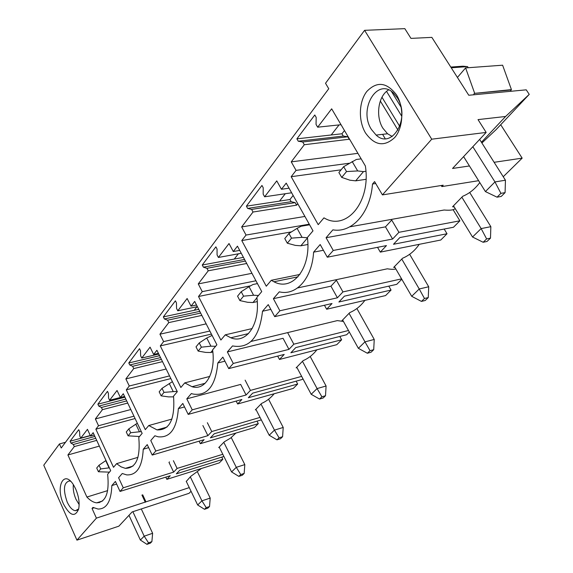 <?xml version="1.0" encoding="UTF-8"?>
<svg xmlns="http://www.w3.org/2000/svg" width="573" height="573" viewBox="0 0 573 573"><rect width="100%" height="100%" fill="white"/><g stroke="black" fill="none" stroke-linecap="round" stroke-linejoin="round"><path stroke-width="0.86" d="M65.487 442.292L59.434 443.953L43.763 465.197L76.932 540.146L96.407 518.135L92.045 508.459L92.955 507.406L98.055 509.046C106.642 509.103 111.241 501.275 111.835 485.56L115.409 481.427L120.029 491.441L123.252 487.802L118.59 477.746L122.257 473.506L126.683 474.895C136.782 475.397 142.297 466.845 143.243 449.225L147.232 444.612L152.21 455.069L155.799 451.015L150.778 440.508L154.868 435.781L158.177 436.805C170.174 438.016 176.899 428.625 178.339 408.628L182.808 403.456L188.202 414.401L192.227 409.845L186.791 398.851L191.375 393.544L192.893 394.016C207.34 396.344 215.649 385.994 217.812 362.967L222.854 357.129L228.727 368.604L233.275 363.454L227.352 351.929L232.538 345.927C249.506 348.943 259.497 337.382 262.52 311.239L268.257 304.6L274.696 316.647L279.882 310.781L273.385 298.676L279.302 291.829C296.062 296.098 312.084 278.707 313.596 252.156L320.185 244.528L327.29 257.205L333.257 250.458L326.073 237.723L332.877 229.845C351.815 233.326 370.351 213.206 372.5 184.012L374.584 181.598L382.427 194.899L431.72 139.189L486.169 132.427L452.555 168.462L469.43 165.962M481.435 142.254L505.601 116.477L529.237 94.373L526.243 89.832L468.771 95.254L431.849 37.374L410.97 38.391L404.825 28.65L364.586 30.326L431.72 139.189M364.586 30.326L325.521 83.271L328.759 88.736L61.247 447.986L59.434 443.953M75.729 489.063L73.946 485.632C64.312 468.771 55.008 486.119 63.517 504.068C69.963 515.886 75.006 517.555 78.651 509.075C79.79 503.094 78.816 496.426 75.729 489.063M129.269 386.001L126.304 389.833L145.306 429.635L148.765 425.531L157.023 429.9C169.687 430.38 175.188 419.135 173.526 396.179L177.322 391.688L156.909 350.268L153.657 354.472L150.069 347.152L141.753 358.068L140.629 355.761L140.485 350.676L139.511 348.671L128.782 362.974L129.734 364.951L132.642 366.29L133.745 368.575L125.867 378.911L129.269 386.001L169.544 375.902M163.613 341.601L160.29 345.899L180.86 387.491L184.742 382.886L192.012 386.711C205.284 391.037 215.921 373.073 212.604 349.852L216.888 344.781L194.691 301.427L191.024 306.161L187.127 298.512L177.766 310.795L176.548 308.389L176.455 302.916L175.395 300.825L163.348 316.89L164.379 318.953L167.581 320.214L168.777 322.599L159.939 334.195L163.613 341.601L209.847 331.029M202.255 291.65L198.502 296.499L220.884 340.04L225.268 334.84L230.79 337.784C246.476 344.38 260.529 323.953 256.862 297.387L261.732 291.614L237.444 246.161L233.283 251.54L229.021 243.532L218.413 257.456L217.081 254.935L217.045 249.026L215.892 246.841L202.262 265.013L203.386 267.168L206.939 268.314L208.235 270.807L198.258 283.907L202.255 291.65L255.938 280.777M246.039 235.052L241.777 240.567L266.28 286.221L271.28 280.297L273.937 281.766C292.466 291.843 311.511 268.4 307.407 237.473L312.994 230.847L286.214 183.116L281.45 189.276L276.759 180.875L264.633 196.79L263.172 194.147L263.215 187.736L261.947 185.444L246.404 206.165L247.629 208.422L251.597 209.41L253.022 212.024L241.663 226.937L246.039 235.052L309.262 224.201M304.299 144.733L291.249 161.858L296.069 170.374L291.177 176.699L318.216 224.652L323.96 217.84C345.949 231.521 371.197 202.333 365.366 165.977L331.66 108.82L317.664 127.192L316.045 124.42L316.189 117.408L314.785 114.994L296.9 138.845L298.254 141.216L302.723 141.989L304.299 144.733L349.573 139.189M117.05 390.485L109.608 400.248L108.569 398.042L108.397 393.279L107.488 391.359L97.876 404.18L98.764 406.071L101.414 407.475L102.438 409.659L95.376 418.935L98.527 425.739L95.87 429.177L113.518 467.317L116.62 463.643L121.018 466.837L125.365 468.356C136.08 468.205 140.55 457.884 138.766 437.385L142.154 433.374L123.281 393.737L120.38 397.49L117.05 390.485M87.447 429.335L80.757 438.123L79.783 436.003L79.583 431.533L78.737 429.693L70.078 441.239L70.902 443.058L73.337 444.498L74.297 446.603L67.915 454.969L86.895 497.049C90.197 500.537 93.449 502.471 96.636 502.836C105.804 502.306 109.479 492.787 107.652 474.272L110.689 470.677L93.155 432.679L90.541 436.06L87.447 429.335M396.495 94.867C386.796 82.197 376.927 81.037 366.878 91.394C358.77 101.665 358.218 120.874 365.502 132.95C374.599 145.621 384.354 147.132 394.754 137.484C403.342 127.578 404.259 107.301 396.495 94.867M296.9 138.845L331.201 134.977L339.066 124.914M246.404 206.165L279.545 201.102L285.304 193.724M202.262 265.013L234.257 259.068L238.368 253.803M163.348 316.89L194.226 310.308L197.019 306.727M128.782 362.974L158.585 355.919L159.265 355.045M158.585 355.919L159.581 355.683M194.226 310.308L198.745 309.341M234.257 259.068L243.425 257.363M279.545 201.102L289.931 199.511L291.156 201.703L295.181 202.634L296.599 205.17L297.767 203.716M293.14 195.457L289.931 199.511M331.201 134.977L341.931 133.774L343.284 136.066L347.804 136.789L349.365 139.447M344.48 130.551L341.931 133.774M450.793 67.062L462.819 66.196L467.554 66.611L468.27 67.714M191.053 491.297L189.054 493.31L132.119 511.947L118.862 526.172L76.932 540.146M120.029 491.441L170.253 475.733L166.85 479.35L219.316 462.862L222.84 459.317L221.751 457.125M152.21 455.069L204.124 439.677L200.349 443.695L254.398 427.558L258.294 423.64L257.019 421.148M188.202 414.401L241.878 399.488L237.659 403.979L293.326 388.394L297.666 384.032L296.148 381.16M297.666 384.032L248.338 397.734L252.679 393.142L302.164 379.505L302.916 378.746M228.727 368.604L284.215 354.422L279.466 359.464L336.781 344.674L341.637 339.789L339.796 336.458M341.637 339.789L290.869 352.767L295.761 347.596L346.672 334.718L349.329 332.046M274.696 316.647L332.025 303.518L326.653 309.241L385.586 295.568L391.058 290.06L388.802 286.135M391.058 290.06L338.879 302.007L344.416 296.155L396.745 284.337L401.802 279.252M327.29 257.205L386.453 245.588L380.307 252.12L440.795 240.015L447.019 233.755L444.175 229.042M447.019 233.755L393.493 244.27L399.825 237.58L453.487 227.252L459.883 220.813L453.093 209.675M494.112 162.302L522.161 158.148L500.702 124.728M522.161 158.148L503.237 176.735M96.407 518.135L189.276 487.609M223.885 456.459L179.822 470.168L176.326 473.864L222.84 459.317M123.252 487.802L173.64 472.123L177.114 468.428L222.804 454.282M155.799 451.015L207.892 435.659L211.752 431.548L260.042 417.409M261.317 419.88L214.273 433.747L210.391 437.851L258.294 423.64M192.227 409.845L246.089 394.998L250.415 390.399L301.656 376.389M233.275 363.454L288.957 349.365L293.827 344.187L348.477 330.506M279.882 310.781L337.404 297.795L342.933 291.915L401.58 278.858M333.257 250.458L392.605 239.034L398.923 232.309L459.883 220.813M382.427 194.899L443.18 185.201L441.876 186.583L478.62 180.688M317.664 127.192L341.028 124.706M298.254 141.216L343.284 136.066M302.723 141.989L347.804 136.789M291.249 161.858L357.917 153.342M296.069 170.374L349.294 163.248M291.177 176.699L341.093 169.823M441.876 186.583L441.217 185.509M375.723 183.525L372.5 184.012M455.155 208.529C453.895 210.026 450.206 210.527 444.089 210.019L349.781 226.836M479.794 182.579C474.931 189.047 469.258 193.602 462.769 196.253L452.591 206.731L454.253 207.046M326.073 237.723L385.479 226.858L391.724 220.061L398.923 232.309M392.605 239.034L385.479 226.858M264.633 196.79L291.636 192.786M247.629 208.422L291.156 201.703M251.597 209.41L295.181 202.634M253.022 212.024L296.599 205.17M299.894 274.446L271.28 280.297M281.45 189.276L289.05 188.173M241.663 226.937L304.915 216.444M241.777 240.567L291.478 231.879M380.307 252.12L377.543 247.335M323.408 250.279L313.596 252.156M395.821 268.93C394.16 269.489 391.338 269.446 387.334 268.809L297.595 287.933M419.235 244.327C414.745 250.831 409.186 255.472 402.568 258.244L393.672 267.405L394.955 267.448M273.385 298.676L330.943 286.192L336.408 280.254L342.933 291.915M337.404 297.795L330.943 286.192M218.413 257.456L241.247 253.28M203.386 267.168L244.549 259.462M206.939 268.314L245.409 261.066M208.235 270.807L246.705 263.494M252.199 328.558L225.268 334.84M233.283 251.54L239.7 250.38M198.258 283.907L251.955 273.314M198.502 296.499L250.652 285.798M326.653 309.241L324.454 305.251M270.814 309.384L262.52 311.239M343.442 321.432L337.325 320.608L251.053 341.451M364.886 300.374C360.789 305.961 355.747 310.043 349.774 312.607L341.938 320.679L342.991 320.615M227.352 351.929L283.055 338.299L288.957 349.365M293.827 344.187L287.868 333.063M177.766 310.795L197.37 306.655M164.379 318.953L199.776 311.354M167.581 320.214L200.65 313.073M168.777 322.599L201.846 315.401M209.782 376.44L184.742 382.886M191.024 306.161L196.525 305.008M159.939 334.195L206.173 323.86M160.29 345.899L211.416 334.095M279.466 359.464L277.683 356.091M224.931 361.183L217.812 362.967M316.883 349.809C313.116 354.666 308.525 358.29 303.103 360.668L296.148 367.837L297.036 367.723M186.791 398.851L240.667 384.419L246.089 394.998M250.415 390.399L245.122 380.135M141.753 358.068L158.778 354.057M129.734 364.951L160.533 357.616M132.642 366.29L161.414 359.407M133.745 368.575L162.517 361.642M171.921 419.099L148.765 425.531M153.657 354.472L158.427 353.348M125.867 378.911L166.149 369.005M126.304 389.833L170.861 378.581M237.659 403.979L236.176 401.071M184.527 406.937L178.339 408.628M274.166 393.758C270.685 398.013 266.481 401.25 261.546 403.464L255.329 409.867L256.102 409.731M207.892 435.659L202.878 425.538M211.752 431.548L207.362 422.716M109.608 400.248L124.556 396.423M97.876 404.18L124.943 397.225M98.764 406.071L125.831 399.087M101.414 407.475L126.697 400.914M102.438 409.659L127.722 403.07M137.971 457.333L116.62 463.643M95.376 418.935L130.802 409.537M98.527 425.739L133.967 416.177M95.87 429.177L135.085 418.534M200.349 443.695L199.103 441.16M148.672 447.642L143.243 449.225M235.904 433.081L230.597 438.087L224.308 441.804L218.721 447.563L219.395 447.42M173.64 472.123L168.985 462.411L169.465 461.888M177.114 468.428L173.39 460.692M80.757 438.123L90.29 435.509M70.078 441.239L90.369 435.673M70.902 443.058L94.896 436.447M73.337 444.498L95.748 438.302M74.297 446.603L96.701 440.372M67.915 454.969L99.351 446.109M86.895 497.049L107.645 490.617M90.541 436.06L94.244 435.043M116.641 484.085L111.835 485.56M201.438 468.478L190.752 476.364L186.289 481.42M145.893 501.662L142.684 494.8M166.85 479.35L165.79 477.13M145.313 502.285L141.925 495.043M93.893 507.871L92.045 508.459M98.979 502.098L99.244 502.686M73.33 484.636C72.907 489.299 73.788 494.191 75.98 499.298L79.146 504.584M70.615 481.277L69.376 480.933C63.675 482.652 62.937 489.679 67.177 502.027C69.655 507.334 72.384 510.235 75.357 510.736L78.687 508.931M391.459 91.458L400.978 106.993M529.237 94.373L496.053 129.677L481.9 142.985M505.601 116.477L478.025 119.607L486.169 132.427M386.56 91.401L401.816 116.355M381.976 97.231L399.768 126.461M380.314 101.013L398.006 130.15M382.592 134.333L385.178 138.637M457.419 77.448L465.598 67.915L502.614 65.2L511.431 89.624L511.13 89.947L474.279 93.385L511.431 89.624M510.507 91.315L511.13 89.947M473.678 94.789L474.279 93.385M465.598 67.915L474.58 93.055M451.252 67.793L467.554 66.611M388.601 89.911C378.223 95.755 375.294 116.34 382.893 128.216L387.563 133.76L392.204 136.474M397.333 97.833C410.82 118.167 391.832 150.09 376.139 135.085L371.462 129.498C358.104 109.429 377.292 76.603 393.665 93.249L397.333 97.833M109.45 472.145L98.413 471.744L96.715 468.034L99.029 465.219L100.733 468.936L109.371 467.812M105.984 460.477L99.029 465.219M98.413 471.744L100.733 468.936M105.733 460.635L109.049 467.819M186.211 481.256L197.664 504.992L201.925 500.845L190.365 476.98M206.223 507.649L204.511 509.297L207.813 508.172L209.532 506.525L206.223 507.649L201.925 500.845L210.205 498.073L197.585 472.166M197.664 504.992L204.511 509.297M210.205 498.073L209.532 506.525M139.511 436.511L128.094 435.838L126.275 431.97L128.839 428.84L130.673 432.722L141.302 431.591M137.319 423.218L128.839 428.84M128.094 435.838L130.673 432.722M135.794 424.142L139.354 431.627M219.287 447.205L231.578 471.93L236.291 467.332L223.885 442.478M240.76 474.559L238.855 476.378L242.257 475.268L244.162 473.448L240.76 474.559L236.291 467.332L244.814 464.603L231.248 437.593M231.578 471.93L238.855 476.378M244.814 464.603L244.162 473.448M173.34 396.867L168.462 396.881L161.142 395.857L159.172 391.825L162.037 388.329L164.014 392.376L177.143 391.33M172.387 381.668L162.037 388.329M161.142 395.857L164.014 392.376M169.264 383.516L173.11 391.33M255.959 409.459L269.21 435.244L274.453 430.122L261.073 404.194M279.094 437.815L276.981 439.842L280.476 438.753L282.596 436.726L279.094 437.815L274.453 430.122L283.22 427.458L268.579 399.252M269.21 435.244L276.981 439.842M283.22 427.458L282.596 436.726M212.103 335.441L206.753 338.006L199.239 342.933L196.016 346.866L198.151 351.084L201.381 347.174L210.921 346.178L215.62 346.285M212.848 352.008L210.778 352.51L212.662 350.282M210.778 352.51L205.7 352.409L198.151 351.084M199.239 342.933L201.381 347.174M206.753 338.006L210.921 346.178M296.85 367.365L311.196 394.296L317.077 388.573L302.565 361.477M321.904 396.788L319.533 399.059L323.129 398.013L325.507 395.742L321.904 396.788L317.077 388.573L326.087 386.009L310.194 356.499M311.196 394.296L319.533 399.059M326.087 386.009L325.507 395.742M257.442 283.592L253.03 284.495L249.033 286.686L241.204 291.714L237.566 296.162L239.886 300.581L243.554 296.155L253.581 295.245L258.466 295.482M257.256 301.606L252.958 302.537L256.919 297.845M252.958 302.537L247.672 302.3L239.886 300.581M241.204 291.714L243.554 296.155M249.033 286.686L253.581 295.245M342.726 320.135L358.361 348.32L364.98 341.859L349.165 313.51M370.015 350.683L367.343 353.247L371.032 352.252L373.711 349.688L370.015 350.683L364.98 341.859L374.241 339.445L356.879 308.503M358.361 348.32L367.343 353.247M374.241 339.445L373.711 349.688M309.592 224.788L301.169 226.235L297.079 228.362L288.928 233.483L284.774 238.554L287.324 243.196L291.507 238.139L302.071 237.344L307.436 237.766M307.866 244.499L300.846 245.803L307.457 237.967M300.846 245.803L295.331 245.387L287.324 243.196M288.928 233.483L291.507 238.139M297.079 228.362L302.071 237.344M394.568 266.774L411.7 296.305L419.228 288.971L401.874 259.247M424.471 298.49L421.434 301.405L425.216 300.488L428.26 297.58L424.471 298.49L419.228 288.971L428.711 286.765L409.631 254.262M411.7 296.305L421.434 301.405M428.711 286.765L428.26 297.58M361.162 158.843L356.334 159.48L343.678 166.671L338.887 172.523L341.709 177.394L346.529 171.571L357.688 170.933L363.468 171.606L365.918 171.263M366.018 179.32L355.675 180.839L363.468 171.606M355.675 180.839L349.931 180.201L341.709 177.394M343.678 166.671L346.529 171.571M352.159 161.5L357.688 170.933M453.608 205.994L472.532 237L481.155 228.591L461.967 197.384M486.627 238.927L483.146 242.264L487.007 241.455L490.495 238.132L486.627 238.927L481.155 228.591L490.846 226.672L469.695 192.456M472.532 237L483.146 242.264M490.846 226.672L490.495 238.132M141.302 508.946L152.626 533.284L144.195 536.192L148.514 542.824L146.975 544.35L150.341 543.175L151.888 541.643L148.514 542.824M128.982 515.32L140.378 540.045L144.195 536.192L132.872 511.703M152.626 533.284L151.888 541.643M140.378 540.045L146.975 544.35M479.644 139.418L505.443 180.216L505.085 192.628L501.225 196.446L497.049 197.176L500.909 193.352L505.085 192.628M472.832 146.724L494.965 181.935L505.443 180.216M463.607 156.615L485.41 191.583L494.965 181.935L500.909 193.352M485.41 191.583L497.049 197.176M297.981 276.816L273.937 281.766M248.489 333.601L230.79 337.784M205.191 383.273L192.012 386.711M166.987 427.093L157.023 429.9M133.015 466.064L125.365 468.356M102.61 500.96L96.636 502.836M77.77 509.977L75.357 510.736M376.139 135.085L387.563 133.76"/></g></svg>
